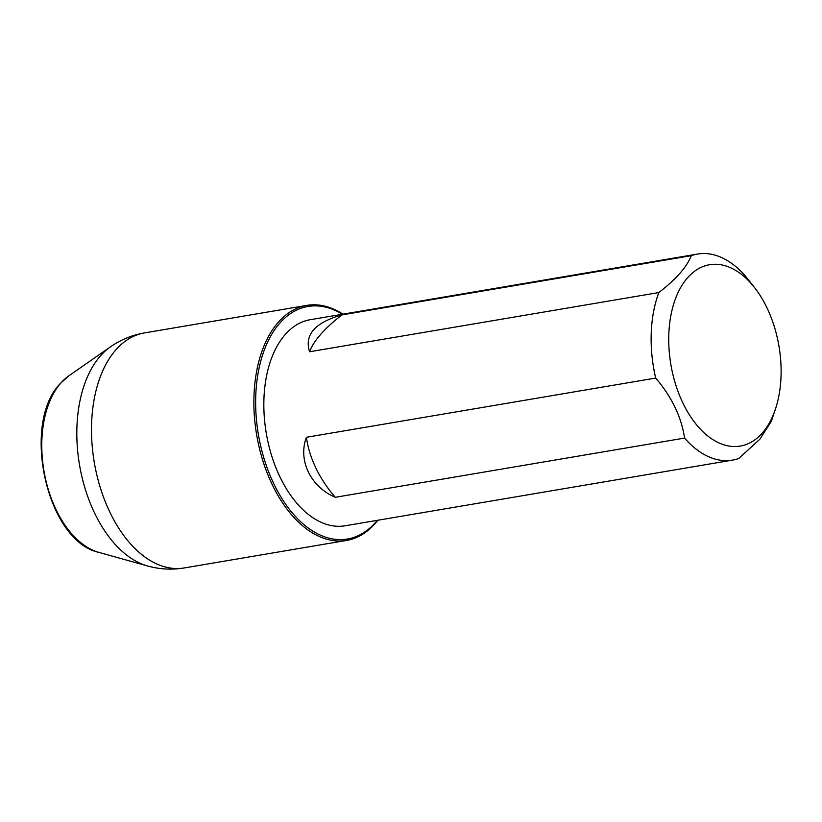 <?xml version="1.0" encoding="UTF-8"?>
<svg xmlns="http://www.w3.org/2000/svg" width="822" height="822" viewBox="0 0 822 822"><rect width="100%" height="100%" fill="white"/><g stroke="black" fill="none" stroke-linecap="round" stroke-linejoin="round"><path stroke-width="1.23" d="M775.362 409.315A91.961 54.827 -99.6 0 1 762.292 433.04A91.961 54.827 -99.6 0 1 686.658 410.229A91.961 54.827 -99.6 0 1 680.339 288.111A91.961 54.827 -99.6 0 1 754.781 287.885A91.961 54.827 -99.6 0 1 775.362 409.315L772.32 418.347A104.507 62.308 -99.6 0 1 771.149 421.624L759.857 439.225L738.701 458.501A104.507 62.308 -99.6 0 1 732.464 460.125A104.507 62.308 -99.6 0 1 684.572 438.085L335.304 497.289A104.548 75.573 41.3 0 1 306.421 437.283C297.718 460.392 310.819 487.025 335.304 497.289M342.024 314.877C314.99 322.532 304.171 334.821 309.575 351.754A104.548 36.528 154.3 0 1 342.024 314.877L691.281 255.673A104.507 62.308 -99.6 0 1 697.529 254.049L310.233 319.707A104.507 62.308 80.4 0 0 285.234 334.513A104.507 62.308 80.4 0 0 271.712 455.902A104.507 62.308 80.4 0 0 345.168 525.782L732.464 460.125M309.575 351.754L658.843 292.55A104.507 62.308 -99.6 0 0 655.689 378.069L306.421 437.283M697.529 254.049A104.507 62.308 -99.6 0 1 745.42 276.089L754.781 287.885M377.863 520.234A119.19 71.062 -99.6 0 1 346.627 540.424A119.19 71.062 -99.6 0 1 262.855 460.721A119.19 71.062 -99.6 0 1 278.278 322.286A119.19 71.062 -99.6 0 1 306.781 305.394A119.19 71.062 -99.6 0 1 342.928 314.158M342.363 314.261A117.936 70.312 80.4 0 0 279.778 323.169A117.936 70.312 80.4 0 0 274.63 485.494A117.936 70.312 80.4 0 0 377.298 520.336M691.281 255.673C686.966 266.862 676.146 279.161 658.843 292.55M655.689 378.069C671.81 396.975 681.438 416.98 684.572 438.085M306.781 305.394L144.405 332.931A119.19 71.062 80.4 0 0 115.892 349.812A119.19 71.062 80.4 0 0 100.479 488.247A119.19 71.062 80.4 0 0 184.241 567.951L346.627 540.424M147.549 565.968A115.409 68.812 -99.6 0 1 81.46 474.787A115.409 68.812 -99.6 0 1 100.448 355.885A115.409 68.812 -99.6 0 1 110.456 346.863C120.711 339.733 132.034 335.078 144.405 332.931M110.436 346.884L68.853 375.818A92.989 55.444 80.4 0 0 60.818 383.073A92.989 55.444 80.4 0 0 45.518 478.897A92.989 55.444 80.4 0 0 98.784 552.353L147.58 565.978C159.632 569.338 171.86 569.995 184.241 567.951M98.784 552.353C46.792 541.359 20.756 423.649 60.325 383.504L68.853 375.818"/></g></svg>
